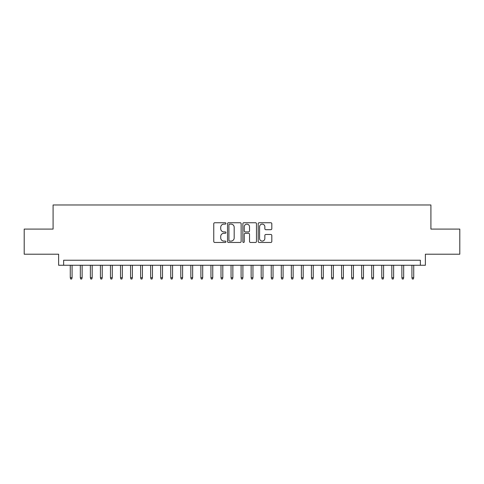 <?xml version="1.0" encoding="UTF-8"?>
<svg xmlns="http://www.w3.org/2000/svg" width="484" height="484" viewBox="0 0 484 484"><rect width="100%" height="100%" fill="white"/><g stroke="black" fill="none" stroke-linecap="round" stroke-linejoin="round"><path stroke-width="0.73" d="M225.925 223.433A0.69 0.69 0 0 0 225.235 222.743L214.751 222.743A0.986 0.986 0 0 0 213.765 223.729L213.765 241.48A0.986 0.986 0 0 0 214.751 242.466L225.235 242.466A0.69 0.69 0 0 0 225.925 241.776A0.69 0.69 0 0 0 225.235 241.086L223.874 241.086A3.158 3.158 0 0 1 220.722 237.928L220.722 236.452A3.158 3.158 0 0 1 223.874 233.294L225.235 233.294A0.69 0.69 0 0 0 225.925 232.604A0.69 0.69 0 0 0 225.235 231.915L223.874 231.915A3.158 3.158 0 0 1 220.722 228.757L220.722 227.28A3.158 3.158 0 0 1 223.874 224.122L225.235 224.122A0.69 0.69 0 0 0 225.925 223.433M270.828 229.694A0.986 0.986 0 0 0 271.814 228.708L271.814 223.729A0.986 0.986 0 0 0 270.828 222.743L259.188 222.743A0.986 0.986 0 0 0 258.202 223.729L258.202 241.48A0.986 0.986 0 0 0 259.188 242.466L270.828 242.466A0.986 0.986 0 0 0 271.814 241.48L271.814 235.466A0.986 0.986 0 0 0 270.828 234.48L265.843 234.48A0.986 0.986 0 0 0 264.857 235.466L264.857 238.449A2.638 2.638 0 0 1 262.219 241.086A2.638 2.638 0 0 1 259.581 238.449L259.581 226.76A2.638 2.638 0 0 1 262.219 224.122A2.638 2.638 0 0 1 264.857 226.76L264.857 228.708A0.986 0.986 0 0 0 265.843 229.694L270.828 229.694M420.36 265.262L425.382 265.262L425.382 254.209L459.8 254.209L459.8 229.089L430.911 229.089L430.911 204.974L53.089 204.974L53.089 229.089L24.2 229.089L24.2 254.209L58.618 254.209L58.618 265.262L420.36 265.262L420.36 260.241L63.64 260.241L63.64 265.262M241.135 223.729A0.986 0.986 0 0 0 240.149 222.743L228.515 222.743A0.986 0.986 0 0 0 227.528 223.729L227.528 241.48A0.986 0.986 0 0 0 228.515 242.466L240.149 242.466A0.986 0.986 0 0 0 241.135 241.48L241.135 223.729M243.851 222.743L255.485 222.743A0.986 0.986 0 0 1 256.472 223.729L256.472 241.48A0.986 0.986 0 0 1 255.485 242.466L250.506 242.466A0.986 0.986 0 0 1 249.52 241.48L249.52 234.28A0.986 0.986 0 0 0 248.534 233.294L245.231 233.294A0.986 0.986 0 0 0 244.245 234.28L244.245 241.776A0.69 0.69 0 0 1 243.555 242.466A0.69 0.69 0 0 1 242.865 241.776L242.865 223.729A0.986 0.986 0 0 1 243.851 222.743M229.597 224.122A0.69 0.69 0 0 0 228.908 224.812L228.908 240.397A0.69 0.69 0 0 0 229.597 241.086L231.025 241.086A3.158 3.158 0 0 0 234.183 237.928L234.183 227.28A3.158 3.158 0 0 0 231.025 224.122L229.597 224.122M249.52 226.808A2.638 2.638 0 0 0 246.882 224.171A2.638 2.638 0 0 0 244.245 226.808L244.245 230.928A0.986 0.986 0 0 0 245.231 231.915L248.534 231.915A0.986 0.986 0 0 0 249.52 230.928L249.52 226.808M72.08 277.719L71.68 279.026L70.676 279.026L70.271 277.719L72.08 277.719L72.08 265.262M70.271 277.719L70.271 265.262M82.129 277.719L81.729 279.026L80.725 279.026L80.32 277.719L82.129 277.719L82.129 265.262M80.32 277.719L80.32 265.262M92.178 277.719L91.778 279.026L90.768 279.026L90.369 277.719L92.178 277.719L92.178 265.262M90.369 277.719L90.369 265.262M102.227 277.719L101.822 279.026L100.817 279.026L100.418 277.719L102.227 277.719L102.227 265.262M100.418 277.719L100.418 265.262M112.276 277.719L111.871 279.026L110.866 279.026L110.467 277.719L112.276 277.719L112.276 265.262M110.467 277.719L110.467 265.262M122.325 277.719L121.92 279.026L120.915 279.026L120.516 277.719L122.325 277.719L122.325 265.262M120.516 277.719L120.516 265.262M132.374 277.719L131.969 279.026L130.964 279.026L130.565 277.719L132.374 277.719L132.374 265.262M130.565 277.719L130.565 265.262M142.417 277.719L142.018 279.026L141.013 279.026L140.614 277.719L142.417 277.719L142.417 265.262M140.614 277.719L140.614 265.262M152.466 277.719L152.067 279.026L151.062 279.026L150.657 277.719L152.466 277.719L152.466 265.262M150.657 277.719L150.657 265.262M162.515 277.719L162.116 279.026L161.112 279.026L160.706 277.719L162.515 277.719L162.515 265.262M160.706 277.719L160.706 265.262M172.564 277.719L172.165 279.026L171.161 279.026L170.755 277.719L172.564 277.719L172.564 265.262M170.755 277.719L170.755 265.262M182.613 277.719L182.214 279.026L181.21 279.026L180.804 277.719L182.613 277.719L182.613 265.262M180.804 277.719L180.804 265.262M192.662 277.719L192.263 279.026L191.253 279.026L190.853 277.719L192.662 277.719L192.662 265.262M190.853 277.719L190.853 265.262M202.711 277.719L202.306 279.026L201.302 279.026L200.902 277.719L202.711 277.719L202.711 265.262M200.902 277.719L200.902 265.262M212.76 277.719L212.355 279.026L211.351 279.026L210.951 277.719L212.76 277.719L212.76 265.262M210.951 277.719L210.951 265.262M222.809 277.719L222.404 279.026L221.4 279.026L221 277.719L222.809 277.719L222.809 265.262M221 277.719L221 265.262M232.858 277.719L232.453 279.026L231.449 279.026L231.049 277.719L232.858 277.719L232.858 265.262M231.049 277.719L231.049 265.262M242.901 277.719L242.502 279.026L241.498 279.026L241.099 277.719L242.901 277.719L242.901 265.262M241.099 277.719L241.099 265.262M252.951 277.719L252.551 279.026L251.547 279.026L251.142 277.719L252.951 277.719L252.951 265.262M251.142 277.719L251.142 265.262M263 277.719L262.6 279.026L261.596 279.026L261.191 277.719L263 277.719L263 265.262M261.191 277.719L261.191 265.262M273.049 277.719L272.649 279.026L271.645 279.026L271.24 277.719L273.049 277.719L273.049 265.262M271.24 277.719L271.24 265.262M283.098 277.719L282.698 279.026L281.694 279.026L281.289 277.719L283.098 277.719L283.098 265.262M281.289 277.719L281.289 265.262M293.147 277.719L292.747 279.026L291.737 279.026L291.338 277.719L293.147 277.719L293.147 265.262M291.338 277.719L291.338 265.262M303.196 277.719L302.79 279.026L301.786 279.026L301.387 277.719L303.196 277.719L303.196 265.262M301.387 277.719L301.387 265.262M313.245 277.719L312.839 279.026L311.835 279.026L311.436 277.719L313.245 277.719L313.245 265.262M311.436 277.719L311.436 265.262M323.294 277.719L322.889 279.026L321.884 279.026L321.485 277.719L323.294 277.719L323.294 265.262M321.485 277.719L321.485 265.262M333.343 277.719L332.938 279.026L331.933 279.026L331.534 277.719L333.343 277.719L333.343 265.262M331.534 277.719L331.534 265.262M343.386 277.719L342.987 279.026L341.982 279.026L341.583 277.719L343.386 277.719L343.386 265.262M341.583 277.719L341.583 265.262M353.435 277.719L353.036 279.026L352.031 279.026L351.626 277.719L353.435 277.719L353.435 265.262M351.626 277.719L351.626 265.262M363.484 277.719L363.085 279.026L362.08 279.026L361.675 277.719L363.484 277.719L363.484 265.262M361.675 277.719L361.675 265.262M373.533 277.719L373.134 279.026L372.129 279.026L371.724 277.719L373.533 277.719L373.533 265.262M371.724 277.719L371.724 265.262M383.582 277.719L383.183 279.026L382.179 279.026L381.773 277.719L383.582 277.719L383.582 265.262M381.773 277.719L381.773 265.262M393.631 277.719L393.232 279.026L392.221 279.026L391.822 277.719L393.631 277.719L393.631 265.262M391.822 277.719L391.822 265.262M403.68 277.719L403.275 279.026L402.271 279.026L401.871 277.719L403.68 277.719L403.68 265.262M401.871 277.719L401.871 265.262M413.729 277.719L413.324 279.026L412.32 279.026L411.92 277.719L413.729 277.719L413.729 265.262M411.92 277.719L411.92 265.262"/></g></svg>
